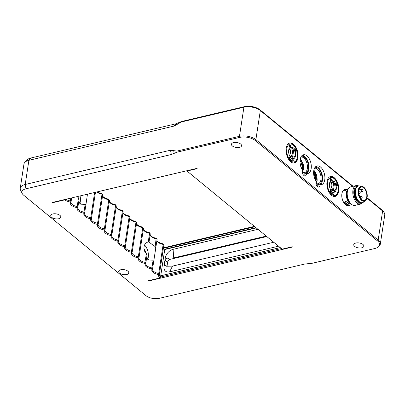 <?xml version="1.0" encoding="UTF-8"?>
<svg xmlns="http://www.w3.org/2000/svg" width="405" height="405" viewBox="0 0 405 405"><rect width="100%" height="100%" fill="white"/><g stroke="black" fill="none" stroke-linecap="round" stroke-linejoin="round"><path stroke-width="0.61" d="M256.294 227.934L164.749 249.526M280.209 247.577L160.734 275.749M278.372 246.063A8.318 5.599 129.4 0 1 276.868 246.584L169.644 271.871A8.318 5.599 129.4 0 1 164.329 264.921L164.901 265.756L166.425 266.242L172.474 266.12L273.724 242.246M166.749 266.237L164.319 264.242A2.379 1.6 -50.6 0 0 164.329 264.921M164.319 264.242L164.946 260.142L167.614 262.334M266.247 236.105L173.73 257.924L167.68 258.046L165.174 259.408A2.379 1.6 -50.6 0 0 164.946 260.142M165.174 259.408A8.318 5.599 129.4 0 1 173.097 249.333L257.98 229.316M163.716 246.032A7.133 3.488 -171.3 0 0 163.924 246.675A7.133 3.488 -171.3 0 0 164.992 247.941L160.537 277.035A7.133 3.488 8.7 0 1 159.266 274.595A7.133 3.488 8.7 0 1 159.423 274.089L163.878 244.99L162.977 243.8A7.68 3.756 8.7 0 1 156.978 240.697M162.977 243.8L163.159 244.402L158.709 273.496L159.423 274.089L158.719 274.899A7.68 3.756 -171.3 0 0 159.97 277.962L160.537 277.035L281.384 248.538M155.763 248.032L157.084 239.411L156.183 238.221L155.181 246.574A9.507 5.275 -103.3 0 1 155.763 248.032L152.629 268.51L151.915 267.918L151.48 268.955L151.926 269.32L152.629 268.51A7.133 3.488 8.7 0 0 152.472 269.016A7.133 3.488 8.7 0 0 158.709 273.496L158.274 274.534L158.719 274.899M254.851 226.749L164.992 247.941L164.673 247.227A7.68 3.756 8.7 0 1 163.772 246.275M378.751 246.564A11.335 5.548 8.7 0 1 374.903 248.488L312.321 263.245L304.661 264.055L159.327 298.333A9.69 4.744 8.7 0 1 145.942 295.635L23.652 195.195A9.69 4.744 8.7 0 1 22.204 193.479A9.69 4.744 8.7 0 1 25.955 188.796L171.295 154.523L177.071 152.164L239.654 137.406A11.335 5.548 8.7 0 1 255.312 140.56L377.602 241A11.335 5.548 8.7 0 1 378.751 246.564L379.379 245.906A11.887 5.817 -171.3 0 0 380.3 244.144A11.887 5.817 -171.3 0 0 378.174 240.074L255.884 139.639A11.887 5.817 -171.3 0 0 239.461 136.328L176.884 151.085L170.54 150.209L25.206 184.488A11.887 5.817 -171.3 0 0 20.25 188.269L23.951 164.091A11.887 5.817 8.7 0 1 24.867 162.324A11.887 5.817 8.7 0 1 28.902 160.309L30.664 158.061L175.998 123.783L181.774 121.429L181.334 121.991L243.916 107.229A11.887 5.817 8.7 0 1 260.334 110.54L352.679 186.386M353.109 186.285L260.015 109.826A11.335 5.548 -171.3 0 0 244.357 106.667L181.774 121.429M366.981 198.131L382.629 210.98A11.887 5.817 8.7 0 1 384.401 213.086L384.001 212.276A11.335 5.548 -171.3 0 0 382.31 210.261L367.067 197.746M30.664 158.061A9.69 4.744 -171.3 0 0 27.373 159.702L24.867 162.324M254.421 226.39L164.805 247.526M96.846 191.965A7.133 3.488 -171.3 0 0 102.014 194.182L102.733 194.77L101.832 193.58A7.68 3.756 8.7 0 1 97.316 191.854M102.571 195.812A7.133 3.488 -171.3 0 0 102.779 196.455A7.133 3.488 -171.3 0 0 108.808 199.761L109.527 200.353L108.626 199.159A7.68 3.756 8.7 0 1 102.627 196.055M109.365 201.391A7.133 3.488 -171.3 0 0 109.573 202.034A7.133 3.488 -171.3 0 0 115.602 205.34L116.321 205.932L115.42 204.743A7.68 3.756 8.7 0 1 109.421 201.639M122.214 210.322L122.396 210.924L117.946 240.018L118.66 240.61L117.951 241.42A7.68 3.756 -171.3 0 0 124.305 246.635L124.74 245.597A7.133 3.488 8.7 0 1 118.498 241.117A7.133 3.488 8.7 0 1 118.66 240.61L123.115 211.511L122.214 210.322A7.68 3.756 8.7 0 1 116.215 207.218M146.747 256.983L148.66 259.98L153.1 260.167L151.915 267.918A7.133 3.488 8.7 0 1 145.678 263.437A7.133 3.488 8.7 0 1 145.835 262.926L145.122 262.339A7.133 3.488 8.7 0 1 138.885 257.858A7.133 3.488 8.7 0 1 139.042 257.347L138.328 256.76A7.133 3.488 8.7 0 1 132.086 252.274A7.133 3.488 8.7 0 1 132.248 251.768L131.534 251.181A7.133 3.488 8.7 0 1 125.292 246.696A7.133 3.488 8.7 0 1 125.454 246.189L129.909 217.09L129.008 215.9A7.68 3.756 8.7 0 1 123.009 212.797M135.802 221.479L135.984 222.082L131.534 251.181L131.098 252.214L131.544 252.578L132.248 251.768L136.703 222.669L135.802 221.479A7.68 3.756 8.7 0 1 129.802 218.376M142.595 227.058L142.778 227.661L138.328 256.76L137.892 257.798L138.338 258.157L139.042 257.347L143.497 228.253L142.595 227.058A7.68 3.756 8.7 0 1 136.596 223.955M155.181 246.574C150.913 243.704 148.888 242.038 149.101 241.582L150.29 233.832L149.389 232.642A7.68 3.756 8.7 0 1 143.39 229.539M156.183 238.221A7.68 3.756 8.7 0 1 150.184 235.118M70.824 198.101L70.384 200.961A7.133 3.488 8.7 0 1 65.888 199.265M65.094 199.452L64.851 199.842A7.68 3.756 -171.3 0 0 69.954 201.999L70.384 200.961L71.103 201.548L71.66 197.903M52.837 202.343L52.787 202.687L52.473 202.429L196.845 168.384L197.159 168.642L187.014 171.031L186.882 170.733M64.851 199.842L52.787 202.687M69.954 201.999L70.394 202.358L71.103 201.548A7.133 3.488 8.7 0 0 70.941 202.06A7.133 3.488 8.7 0 0 77.178 206.54L76.747 207.578L77.188 207.942L77.897 207.127L77.178 206.54L78.499 197.918L77.274 196.582M70.394 202.358A7.68 3.756 -171.3 0 0 76.747 207.578M77.188 207.942A7.68 3.756 -171.3 0 0 83.541 213.157L83.972 212.119A7.133 3.488 8.7 0 1 77.735 207.638A7.133 3.488 8.7 0 1 77.897 207.127L79.081 199.376A9.507 5.275 -103.3 0 1 78.499 197.918M78.808 201.184L80.722 204.181L85.161 204.368L83.972 212.119L84.691 212.711L86.012 204.085A9.507 5.275 -103.3 0 1 85.344 204.328A9.507 5.275 -103.3 0 1 85.161 204.368M83.541 213.157L83.982 213.521L84.691 212.711A7.133 3.488 8.7 0 0 84.529 213.217A7.133 3.488 8.7 0 0 90.766 217.698L90.335 218.735L90.776 219.1L91.484 218.29L90.766 217.698L94.623 192.491M83.982 213.521A7.68 3.756 -171.3 0 0 90.335 218.735M86.012 204.085L87.46 194.177M90.776 219.1A7.68 3.756 -171.3 0 0 97.129 224.314L97.559 223.282L102.014 194.182L101.832 193.58M97.129 224.314L97.57 224.679L98.278 223.869L97.559 223.282A7.133 3.488 8.7 0 1 91.322 218.796A7.133 3.488 8.7 0 1 91.484 218.29L95.464 192.294M97.57 224.679A7.68 3.756 -171.3 0 0 103.923 229.898L104.353 228.86A7.133 3.488 8.7 0 1 98.116 224.375A7.133 3.488 8.7 0 1 98.278 223.869L102.733 194.77M103.923 229.898L104.363 230.258L105.072 229.448L104.353 228.86L108.808 199.761L108.626 199.159M104.363 230.258A7.68 3.756 -171.3 0 0 110.717 235.477L111.147 234.439A7.133 3.488 8.7 0 1 104.91 229.959A7.133 3.488 8.7 0 1 105.072 229.448L109.527 200.353M110.717 235.477L111.157 235.842A7.68 3.756 -171.3 0 0 117.511 241.056L117.946 240.018A7.133 3.488 8.7 0 1 111.704 235.538A7.133 3.488 8.7 0 1 111.866 235.027L111.147 234.439L115.602 205.34L115.42 204.743M116.321 205.932L111.866 235.027L111.157 235.842M156.922 240.454A7.133 3.488 -171.3 0 0 157.13 241.096A7.133 3.488 -171.3 0 0 163.159 244.402L163.878 244.99M151.926 269.32A7.68 3.756 -171.3 0 0 158.274 274.534M150.128 234.875A7.133 3.488 -171.3 0 0 150.336 235.518A7.133 3.488 -171.3 0 0 156.365 238.823L157.084 239.411M149.389 232.642L149.572 233.239L148.25 241.866C145.78 242.752 144.388 244.392 144.074 246.787C143.623 249.389 144.413 251.697 146.438 253.717A9.507 5.275 -103.3 0 0 147.025 255.175L145.835 262.926L145.132 263.741A7.68 3.756 -171.3 0 0 151.48 268.955M149.005 241.684L149.101 241.582A9.507 5.275 -103.3 0 0 148.918 241.623A9.507 5.275 -103.3 0 0 148.25 241.866M143.335 229.296A7.133 3.488 -171.3 0 0 143.542 229.934A7.133 3.488 -171.3 0 0 149.572 233.239L150.29 233.832M146.438 253.717L144.686 263.377L145.132 263.741M138.338 258.157A7.68 3.756 -171.3 0 0 144.686 263.377M136.541 223.712A7.133 3.488 -171.3 0 0 136.748 224.355A7.133 3.488 -171.3 0 0 142.778 227.661L143.497 228.253M131.544 252.578A7.68 3.756 -171.3 0 0 137.892 257.798M129.747 218.133A7.133 3.488 -171.3 0 0 129.954 218.776A7.133 3.488 -171.3 0 0 135.984 222.082L136.703 222.669M129.008 215.9L129.19 216.503L124.74 245.597L125.454 246.189L124.75 246.999A7.68 3.756 -171.3 0 0 131.098 252.214M124.305 246.635L124.75 246.999M122.953 212.554A7.133 3.488 -171.3 0 0 123.16 213.197A7.133 3.488 -171.3 0 0 129.19 216.503L129.909 217.09M116.159 206.975A7.133 3.488 -171.3 0 0 116.367 207.618A7.133 3.488 -171.3 0 0 122.396 210.924L123.115 211.511M117.511 241.056L117.951 241.42M20.25 188.269A11.887 5.817 -171.3 0 0 20.599 190.228L22.204 193.479M153.951 259.883A9.507 5.275 -103.3 0 1 153.282 260.126A9.507 5.275 -103.3 0 1 153.1 260.167M79.78 203.543A9.507 5.275 76.7 0 0 80.043 195.929M77.806 197.26A5.108 2.835 76.7 0 0 77.669 196.491M147.719 259.342A9.507 5.275 76.7 0 0 144.56 245.06M145.744 253.059A5.108 2.835 76.7 0 0 144.023 248.933M52.863 213.946A5.108 2.501 8.7 0 1 58.285 214.437A5.108 2.501 8.7 0 1 60.836 217.12A5.108 2.501 8.7 0 1 55.409 218.816A5.108 2.501 8.7 0 1 50.731 215.571A5.108 2.501 8.7 0 1 52.863 213.946M120.801 269.745A5.108 2.501 8.7 0 1 126.223 270.236A5.108 2.501 8.7 0 1 128.775 272.919A5.108 2.501 8.7 0 1 123.348 274.615A5.108 2.501 8.7 0 1 118.675 271.37A5.108 2.501 8.7 0 1 120.801 269.745M148.159 280.746L148.215 281.065L147.901 280.807L159.97 277.962M164.805 249.171L255.975 227.666M280.265 247.617L160.724 275.805M148.215 281.065L292.587 247.015L292.273 246.761L282.133 249.151L187.014 171.031M266.784 236.545L169.923 259.392A2.379 1.6 129.4 0 0 167.68 261.893L167.088 265.786A2.379 1.6 129.4 0 0 167.062 266.227M25.955 188.796L25.206 184.488L28.902 160.309L174.241 126.031L181.334 121.991M344.999 204.15A7.963 4.42 -103.3 0 1 344.928 204.079A7.963 4.42 -103.3 0 1 341.84 194.172A7.963 4.42 -103.3 0 1 342.2 192.527A7.963 4.42 -103.3 0 1 342.235 192.431M316.067 181.389A9.629 5.341 -103.3 0 1 313.632 171.887A9.629 5.341 -103.3 0 1 317.044 165.939A9.629 5.341 -103.3 0 1 324.451 174.079A9.629 5.341 -103.3 0 1 321.464 184.675A9.629 5.341 -103.3 0 1 320.077 184.68A3.564 1.979 -103.3 0 1 318.801 187.075A3.564 1.979 -103.3 0 1 316.497 185.308A3.564 1.979 -103.3 0 1 316.067 181.389M306.489 173.522A3.564 1.979 -103.3 0 1 305.213 175.917A3.564 1.979 -103.3 0 1 302.91 174.15A3.564 1.979 -103.3 0 1 302.479 170.232A9.629 5.341 -103.3 0 1 300.044 160.724A9.629 5.341 -103.3 0 1 303.456 154.776A9.629 5.341 -103.3 0 1 310.863 162.921A9.629 5.341 -103.3 0 1 307.876 173.517A9.629 5.341 -103.3 0 1 306.489 173.522L304.175 174.069A3.564 1.979 -103.3 0 1 303.897 175.497M327.002 181.668A10.221 5.67 -103.3 0 1 330.495 176.519A10.221 5.67 -103.3 0 1 338.362 185.166A10.221 5.67 -103.3 0 1 335.188 196.415A10.221 5.67 -103.3 0 1 328.992 192.142A10.221 5.67 -103.3 0 1 327.002 181.668M286.234 148.19A10.221 5.67 -103.3 0 1 289.732 143.041A10.221 5.67 -103.3 0 1 297.599 151.688A10.221 5.67 -103.3 0 1 294.425 162.937A10.221 5.67 -103.3 0 1 288.223 158.664A10.221 5.67 -103.3 0 1 286.234 148.19M352.067 204.722L348.508 205.563A8.201 4.551 -103.3 0 1 345.075 204.226A8.201 4.551 -103.3 0 1 341.896 194.025A8.201 4.551 -103.3 0 1 342.271 192.329A8.201 4.551 -103.3 0 1 344.741 189.601L348.28 188.77M348.143 189.054A8.201 4.551 76.7 0 0 346.321 192.982A8.201 4.551 76.7 0 0 351.793 204.53M347.723 204.398L344.66 202.262L345.941 201.376L348.933 203.73L348.3 204.262A2.258 1.412 19 0 1 347.723 204.398A2.258 1.412 19 0 1 345.49 203.771A2.258 1.412 19 0 1 344.68 202.206M344.113 190.401A2.258 0.37 160.4 0 1 347.014 189.089A2.258 0.37 160.4 0 1 347.591 188.953C348.756 188.619 348.037 189.089 345.43 190.365L344.027 190.289L345.673 189.378M345.364 201.513A2.258 1.412 19 0 1 345.941 201.376M348.948 203.68A2.258 1.412 19 0 1 348.3 204.262M345.43 190.365A2.258 0.37 160.4 0 1 344.858 190.497M347.591 188.953A2.258 0.37 160.4 0 1 348.123 188.892M351.12 203.963A7.963 4.42 -103.3 0 1 346.65 193.038A7.963 4.42 -103.3 0 1 347.794 189.864M350.872 203.715A7.842 4.349 -103.3 0 1 347.009 197.493A7.842 4.349 -103.3 0 1 347.682 190.193M347.733 190.036L347.536 190.633A8.794 4.88 76.7 0 0 347.136 192.451A8.794 4.88 76.7 0 0 350.543 203.391L350.988 203.831A9.507 5.275 -103.3 0 1 347.303 192.005A9.507 5.275 -103.3 0 1 347.733 190.036A9.507 5.275 -103.3 0 1 350.598 186.877L356.182 185.556A9.507 5.275 76.7 0 0 352.882 190.689A9.507 5.275 76.7 0 0 354.871 200.247A9.507 5.275 76.7 0 0 360.546 204.064A9.507 5.275 76.7 0 0 362.571 202.611M360.546 204.064L354.967 205.381A9.507 5.275 -103.3 0 1 350.988 203.831M358.643 185.956A9.507 5.275 76.7 0 0 356.182 185.556M362.004 202.748A8.794 4.88 -103.3 0 1 356.197 200.485A8.794 4.88 -103.3 0 1 353.874 190.861A8.794 4.88 -103.3 0 1 358.076 186.087M359.367 202.252A7.842 4.349 -103.3 0 1 354.709 195.676A7.842 4.349 -103.3 0 1 355.939 187.707M364.915 201.047L363.508 202.13A8.556 4.749 -103.3 0 1 362.445 202.642L361.867 202.778A8.556 4.749 -103.3 0 1 355.286 195.539A8.556 4.749 -103.3 0 1 357.939 186.123L358.516 185.986A8.556 4.749 -103.3 0 1 359.696 185.971L361.442 186.305M362.445 202.642A8.556 4.749 -103.3 0 1 355.863 195.402A8.556 4.749 -103.3 0 1 358.516 185.986M364.444 201.194A7.609 4.217 -103.3 0 1 364.348 201.219A7.609 4.217 -103.3 0 1 358.496 194.78A7.609 4.217 -103.3 0 1 360.855 186.411A7.609 4.217 -103.3 0 1 360.951 186.391M367.178 197.068A7.609 4.217 -103.3 0 1 364.541 201.174A7.609 4.217 -103.3 0 1 358.688 194.734A7.609 4.217 -103.3 0 1 361.047 186.366A7.609 4.217 -103.3 0 1 365.588 189.418A7.609 4.217 -103.3 0 1 367.178 197.068M366.768 196.759A6.895 3.822 -103.3 0 1 364.373 200.475A6.895 3.822 -103.3 0 1 359.073 194.648A6.895 3.822 -103.3 0 1 361.209 187.059A6.895 3.822 -103.3 0 1 365.325 189.829A6.895 3.822 -103.3 0 1 366.768 196.759M384.401 213.086A11.887 5.817 8.7 0 1 384.75 215.045L380.3 244.144M320.077 184.68L317.763 185.227A3.564 1.979 -103.3 0 1 317.485 186.654M315.946 166.445A9.629 5.341 -103.3 0 1 322.142 174.626A9.629 5.341 -103.3 0 1 320.254 184.715M315.946 183.45A8.677 4.814 76.7 0 0 322.01 177.339A8.677 4.814 76.7 0 0 315.009 167.397M314.508 168.247A7.963 4.42 -103.3 0 1 314.538 168.237A7.963 4.42 -103.3 0 1 320.664 174.975A7.963 4.42 -103.3 0 1 318.193 183.738A7.963 4.42 -103.3 0 1 315.925 183.288M313.84 171.953A5.584 3.098 -103.3 0 1 314.437 172.545M315.338 173.917A5.584 3.098 -103.3 0 1 315.799 180.954M314.974 174.504A5.584 3.098 -103.3 0 1 315.5 180.422M314.999 179.374A3.21 1.782 76.7 0 0 314.827 174.747L315.596 173.492A5.346 2.967 76.7 0 0 314.837 172.449L314.158 176.939M313.728 172.712L314.837 172.449M313.622 173.416L313.885 171.674A5.346 2.967 76.7 0 0 313.657 171.563M302.358 155.282A9.629 5.341 -103.3 0 1 308.554 163.468A9.629 5.341 -103.3 0 1 306.666 173.558M302.358 172.287A8.677 4.814 76.7 0 0 308.423 166.182A8.677 4.814 76.7 0 0 301.421 156.234M300.92 157.084A7.963 4.42 -103.3 0 1 300.95 157.079A7.963 4.42 -103.3 0 1 307.076 163.812A7.963 4.42 -103.3 0 1 304.606 172.581A7.963 4.42 -103.3 0 1 302.338 172.125M300.267 160.805A5.584 3.098 -103.3 0 1 300.864 161.403M301.76 162.775A5.584 3.098 -103.3 0 1 302.211 169.796M301.396 163.362A5.584 3.098 -103.3 0 1 301.912 169.26M301.411 168.217A3.21 1.782 76.7 0 0 301.244 163.6L302.019 162.354A5.346 2.967 76.7 0 0 301.264 161.306L300.571 165.782M300.151 161.57L301.264 161.306M300.034 162.314L300.313 160.522A5.346 2.967 76.7 0 0 300.07 160.4M239.431 147.395A5.108 2.501 8.7 0 1 234.009 146.904A5.108 2.501 8.7 0 1 231.457 144.22A5.108 2.501 8.7 0 1 236.885 142.525A5.108 2.501 8.7 0 1 241.557 145.77A5.108 2.501 8.7 0 1 239.431 147.395M361.721 247.835A5.108 2.501 8.7 0 1 356.304 247.339A5.108 2.501 8.7 0 1 353.747 244.66A5.108 2.501 8.7 0 1 359.179 242.959A5.108 2.501 8.7 0 1 363.852 246.21A5.108 2.501 8.7 0 1 361.721 247.835M337.755 185.465L336.464 185.738A6.657 3.691 76.7 0 0 335.745 183.561L336.469 182.832L336.854 182.741L336.13 183.47A6.657 3.691 -103.3 0 1 336.849 185.647L337.755 185.465A8.318 4.617 76.7 0 0 336.854 182.741M330.88 180.296L330.495 180.387L329.908 178.863A8.318 4.617 -103.3 0 1 330.627 178.463L331.012 178.372A8.318 4.617 76.7 0 0 330.293 178.772L330.88 180.296A6.657 3.691 -103.3 0 1 331.457 179.972L331.012 178.372M334.034 194.496L333.649 194.587A8.318 4.617 -103.3 0 1 330.009 191.595L330.576 190.573L330.961 190.482L330.394 191.504A8.318 4.617 76.7 0 0 334.034 194.496L333.872 192.871A6.657 3.691 -103.3 0 1 330.961 190.482M330.683 189.91L331.584 189.697L331.138 190.603A5.943 3.296 -103.3 0 1 329.361 184.599A5.943 3.296 -103.3 0 1 331.477 180.686A5.943 3.296 -103.3 0 1 333.234 181.06M334.905 182.857A5.943 3.296 -103.3 0 1 336.307 188.669A5.943 3.296 -103.3 0 1 334.206 192.253A5.943 3.296 -103.3 0 1 333.042 192.167L332.94 190.816L331.584 189.697M336.464 185.738L336.849 185.647M335.745 183.561L336.13 183.47M329.908 178.863L330.293 178.772M330.009 191.595L330.394 191.504M331.012 180.863A5.943 3.296 -103.3 0 1 332.272 181.288M335.173 190.011A5.943 3.296 -103.3 0 1 333.71 192.299M330.905 189.859A4.161 2.308 -103.3 0 1 329.437 185.576A4.161 2.308 -103.3 0 1 330.925 182.645L332.657 182.235A4.161 2.308 76.7 0 0 331.366 186.816A4.161 2.308 76.7 0 0 334.565 190.335A4.161 2.308 76.7 0 0 336.049 187.606A4.161 2.308 76.7 0 0 334.819 183.409L335.021 182.078L333.664 180.959L333.462 182.29A4.161 2.308 76.7 0 0 332.657 182.235M331.766 182.447L331.933 181.369L333.664 180.959M334.49 183.546L333.548 189.692L332.733 189.024L333.674 182.878L334.49 183.546L333.538 183.774M296.981 151.951L295.696 152.234A6.657 3.691 76.7 0 0 294.972 150.058L295.696 149.329L296.08 149.237L295.356 149.966A6.657 3.691 -103.3 0 1 296.08 152.143L296.981 151.951A8.318 4.617 76.7 0 0 296.08 149.237M290.101 146.823L289.717 146.914L289.124 145.395A8.318 4.617 -103.3 0 1 289.848 144.99L290.233 144.899A8.318 4.617 76.7 0 0 289.509 145.304L290.101 146.823A6.657 3.691 -103.3 0 1 290.679 146.499L290.233 144.899M293.286 161.023L292.901 161.109A8.318 4.617 -103.3 0 1 289.261 158.142L289.823 157.11L290.208 157.019L289.646 158.051A8.318 4.617 76.7 0 0 293.286 161.023L293.124 159.398A6.657 3.691 -103.3 0 1 290.208 157.019M289.929 156.446L290.825 156.234L290.385 157.14A5.943 3.296 -103.3 0 1 288.598 151.131A5.943 3.296 -103.3 0 1 290.714 147.202A5.943 3.296 -103.3 0 1 292.461 147.577M294.131 149.364A5.943 3.296 -103.3 0 1 295.544 155.181A5.943 3.296 -103.3 0 1 293.443 158.77A5.943 3.296 -103.3 0 1 292.288 158.689L292.187 157.343L290.825 156.234M295.696 152.234L296.08 152.143M294.972 150.058L295.356 149.966M289.124 145.395L289.509 145.304M289.261 158.142L289.646 158.051M290.248 147.385A5.943 3.296 -103.3 0 1 291.499 147.8M294.41 156.527A5.943 3.296 -103.3 0 1 292.947 158.821M290.147 156.391A4.161 2.308 -103.3 0 1 288.674 152.108A4.161 2.308 -103.3 0 1 290.162 149.167L291.894 148.756A4.161 2.308 76.7 0 0 290.603 153.338A4.161 2.308 76.7 0 0 293.802 156.856A4.161 2.308 76.7 0 0 295.285 154.118A4.161 2.308 76.7 0 0 294.045 149.916L294.248 148.584L292.886 147.476L292.688 148.807A4.161 2.308 76.7 0 0 291.894 148.756M290.992 148.969L291.154 147.881L292.886 147.476M293.721 150.058L292.795 156.219L291.98 155.555L292.901 149.394L293.721 150.058L292.769 150.285M169.498 259.539L167.68 258.046M173.73 257.924L173.097 249.333M169.644 271.871L172.474 266.12M277.481 245.334L276.868 246.584M177.79 124.011L178.883 122.604M175.998 123.783L174.241 126.031M170.54 150.209L171.295 154.523M174.18 153.343L173.71 150.65M176.884 151.085L177.071 152.164M239.654 137.406L239.461 136.328L243.916 107.229L244.357 106.667M255.312 140.56L255.884 139.639L260.334 110.54L260.015 109.826M377.602 241L378.174 240.074L382.629 210.98L382.31 210.261M358.825 193.251A1.19 0.658 76.7 0 0 358.916 193.327A1.19 0.658 76.7 0 0 359.321 193.438A1.19 1.19 0 0 0 359.802 191.362A1.19 1.19 0 0 0 358.784 191.125M361.766 191.469A1.19 0.658 76.7 0 0 362.166 191.58A1.19 1.19 0 0 0 362.652 189.505A1.19 1.19 0 0 0 361.625 189.267A1.19 0.658 76.7 0 0 361.204 190.234A1.19 0.658 76.7 0 0 361.766 191.469M361.078 198.901A1.19 0.658 76.7 0 0 361.27 198.906A1.19 1.19 0 0 0 361.751 196.83A1.19 1.19 0 0 0 360.723 196.592A1.19 0.658 76.7 0 0 360.344 197.853M313.759 170.743A6.774 3.756 -103.3 0 1 316.968 179.921A6.774 3.756 -103.3 0 1 315.895 182.564M300.171 159.585A6.774 3.756 -103.3 0 1 303.375 168.794A6.774 3.756 -103.3 0 1 302.307 171.406M334.393 196.481L334.322 196.496A10.105 5.604 76.7 0 0 334.393 196.481L336.859 194.749L338.246 191.089C339.916 185.232 333.629 174.57 329.756 176.818A10.105 5.604 76.7 0 0 329.68 176.833M338.074 190.765A9.153 5.078 -103.3 0 1 329.179 191.15A9.153 5.078 -103.3 0 1 331.275 177.486A9.153 5.078 -103.3 0 1 338.074 190.765M293.625 163.002L293.559 163.018A10.105 5.604 76.7 0 0 293.625 163.002L296.095 161.271L297.483 157.58C299.138 151.748 292.871 141.097 288.988 143.335A10.105 5.604 76.7 0 0 288.917 143.355L288.988 143.335M297.316 157.256A9.153 5.078 -103.3 0 1 288.431 157.702A9.153 5.078 -103.3 0 1 290.491 144.008A9.153 5.078 -103.3 0 1 297.316 157.256M358.865 193.544L359.321 193.438M360.212 192.041L362.166 191.58M358.977 189.889L361.625 189.267M359.802 196.81L360.723 196.592M316.016 183.338L317.181 180.326L316.948 175.851L314.832 171.31L313.84 170.277M302.429 172.181L303.588 169.204L303.37 164.749L301.244 160.147L300.252 159.119M332.849 190.74L334.565 190.335M292.086 157.261L293.802 156.856"/></g></svg>
